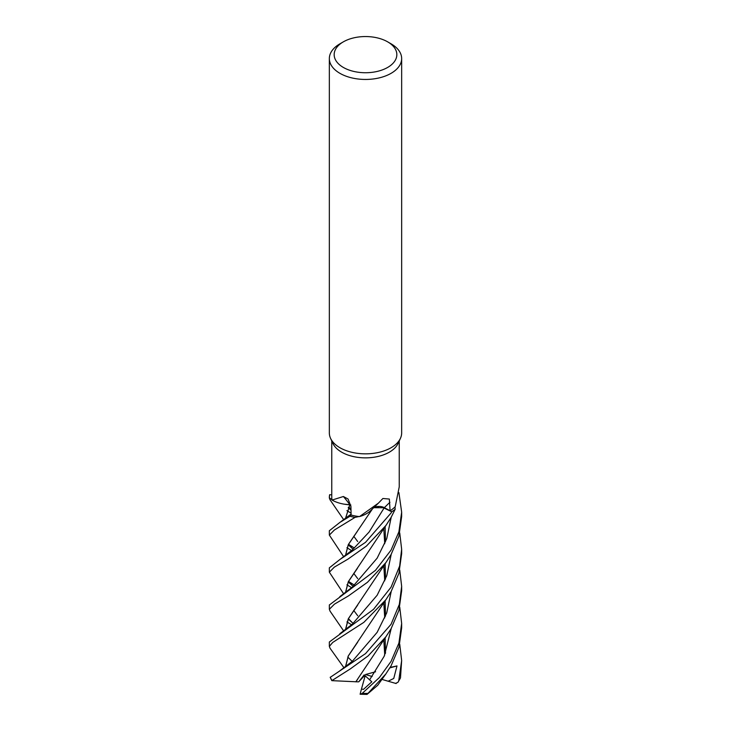 <?xml version="1.0" encoding="UTF-8"?>
<svg xmlns="http://www.w3.org/2000/svg" width="731" height="731" viewBox="0 0 731 731"><rect width="100%" height="100%" fill="white"/><g stroke="black" fill="none" stroke-linecap="round" stroke-linejoin="round"><path stroke-width="1.1" d="M343.853 594.093L329.352 572.199L334.332 567.128L347.938 559.142L366.441 546.057L385.922 525.47L391.067 517.466L395.169 509.288A36.093 20.834 180 0 1 391.697 511.746L381.545 506.821M378.987 506.565L373.541 507.789M370.635 510.677L371.814 509.498L370.635 510.667M359.515 516.589L378.448 503.111L371.037 510.275A27.632 15.954 180 0 1 370.946 510.366A27.632 15.954 180 0 1 359.515 516.589A33.745 19.481 180 0 1 358.994 516.534L355.12 517.374A36.093 20.834 180 0 1 349.994 516.232L351.108 514.852L349.966 516.269L339.915 522.4L329.343 530.743L329.352 535.101L334.396 529.993L355.019 517.393A36.148 20.87 180 0 1 349.966 516.269M350.807 505.011L345.854 504.408A27.632 15.954 180 0 1 332.066 500.059A33.745 19.481 180 0 1 332.002 499.757L329.416 497.884A36.093 20.834 180 0 1 329.708 494.713L329.654 494.713A36.148 20.87 180 0 0 329.352 497.418L329.352 497.838A36.148 20.87 180 0 1 329.352 497.418M349.975 504.746L344.228 504.18L349.857 504.783M387.658 41.85L391.067 43.814A36.157 20.87 180 0 1 401.657 58.571L401.657 432.971A36.157 20.87 180 0 1 400.433 438.344L398.103 443.397A33.745 19.481 180 0 1 389.358 452.16A33.745 19.481 180 0 1 356.746 457.195A33.745 19.481 180 0 1 332.897 443.397L330.567 438.344A36.157 20.87 180 0 1 329.343 432.971L329.343 58.571A36.157 20.87 180 0 1 339.933 43.814L343.342 41.85A31.332 18.092 180 0 1 387.658 41.85A31.332 18.092 180 0 1 387.658 67.435A31.332 18.092 180 0 1 343.342 67.435A31.332 18.092 180 0 1 343.342 41.85L339.933 43.814M329.352 497.838L332.002 499.757A33.745 19.481 180 0 1 331.755 497.418L331.755 440.93M332.066 500.059L343.378 496.513L348.066 499.008L350.926 506.419L351.118 515.044A33.745 19.481 180 0 0 358.994 516.534L355.12 517.374L359.003 516.534M378.448 503.111L382.889 498.496L389.358 499.054L390.08 510.768L384.36 507.661A610.147 289.969 88.6 0 1 389.943 502.279M400.433 438.344A36.157 20.87 180 0 1 391.067 447.737A36.157 20.87 180 0 1 356.116 453.129A36.157 20.87 180 0 1 330.567 438.344M401.657 58.571A36.157 20.87 180 0 1 391.067 73.338A36.157 20.87 180 0 1 351.666 77.861A36.157 20.87 180 0 1 329.343 58.571M381.673 506.848L391.697 511.746A36.093 20.834 180 0 0 395.169 509.288L394.978 506.903A33.745 19.481 180 0 0 395.233 506.629L399.245 486.8L399.245 440.93M373.687 507.643A7.813 4.505 180 0 1 384.36 507.661M394.978 506.903A33.745 19.481 180 0 1 390.08 510.768M371.65 509.662L370.946 510.366M384.259 507.725L373.623 507.707M345.854 504.408A27.632 15.954 180 0 0 349.847 504.737A611.82 265.435 133.6 0 0 343.378 496.513M349.847 504.737A7.813 4.505 180 0 1 350.798 504.957M350.798 504.975L349.921 504.755M355.019 517.393L355.12 517.374A36.093 20.834 180 0 1 349.994 516.232L351.108 514.852M331.755 494.869L329.708 494.713A36.093 20.834 180 0 0 329.416 497.893L332.002 499.757M348.504 581.41L354.334 585.083M399.747 644.285L401.657 660.568L398.742 680.771L397.929 682.352L395.572 683.366M397.929 682.352L400.487 677.811L401.648 660.568M351.684 587.715L346.914 584.837M339.869 559.517L352.388 549.931L369.082 532.049L384.241 507.762L391.743 511.773L391.067 512.979L365.509 542.338L339.869 559.517L329.343 567.841L329.352 572.199M351.684 624.813L346.914 621.935M398.898 492.557L401.657 512.203L398.907 531.784L391.067 550.077L375.442 570.381L329.352 604.985M330.056 611.134L329.352 609.298L334.433 604.162L348.468 595.902L367.455 582.296L385.895 562.605L391.067 554.564L398.879 536.344L401.648 516.561L401.648 512.203M343.853 557.004L329.352 535.101M399.747 607.187L401.657 623.47L398.916 643.07L391.067 661.363L379.389 677.536L362.256 693.353L360.456 694.249L360.237 693.774M377.689 685.312L367.035 694.404L385.84 673.955L391.067 665.868L398.98 647.246L401.648 627.847L401.648 623.47M399.747 532.99L401.648 549.292L399.647 566.022L391.067 587.176L373.541 609.334L329.343 642.01L329.343 646.396L332.751 642.421L363.855 622.346L385.877 599.722L391.067 591.671L398.898 573.369L401.648 553.65L401.648 549.566M330.046 648.223L329.343 646.396M330.056 499.84L329.352 498.012M399.747 570.089L401.657 586.344L399.354 604.327L391.067 624.265L365.509 653.633L330.202 677.363L331.837 680.652L350.304 668.92L368.186 655.853L385.858 636.838L391.067 628.77L398.907 610.449L401.648 590.749L401.648 586.381M345.361 593.033L348.285 581.721L385.922 525.47M357.715 615.74L353.767 610.486M345.434 592.969L348.349 581.712L357.459 568.27M348.239 619.029L352.671 623.013L348.413 618.691M339.833 596.633L352.397 587.02L377.15 558.146L386.736 538.683L391.222 517.183M355.878 681.767L331.837 680.652M355.814 681.822L385.858 636.838M385.502 616.078L385.127 600.745M345.361 518.836L349.838 504.819M351.072 513.144L346.905 510.649M360.109 694.231L361.47 689.05L363.49 689.379L371.805 681.795L364.166 674.905L358.747 681.822L355.851 681.795L357.578 679.41M385.392 616.343L385.045 600.855M357.687 541.516L353.767 536.298M345.434 518.772L349.902 504.783M369.676 679.702L384.223 656.182L391.222 628.486M348.239 544.823L352.698 548.844L348.413 544.494M348.504 544.312L354.334 547.985M357.697 605.058L348.459 618.609L345.434 630.067M352.397 624.11L377.15 595.235L386.736 575.781L391.222 554.29L386.736 575.781L377.15 595.235L352.397 624.11L339.787 633.759M345.361 630.131L348.285 618.819L385.895 562.605M385.493 541.899L385.127 526.558M345.434 667.165L348.358 655.881L357.669 642.183M385.392 579.254L385.045 563.765M339.76 670.866L352.415 661.189L377.15 632.333L386.726 612.88L391.222 591.388M351.008 510.046L348.404 507.396M348.504 507.213L350.981 508.767M344.182 668.07L329.983 648.141M345.361 667.229L348.285 655.917L385.877 599.722M385.502 578.989L385.127 563.656M385.392 653.432L385.054 637.944M357.706 578.623L353.767 573.396M345.434 555.871L348.34 544.632L357.422 531.227M396.165 683.54L388.161 681.228L393.753 678.45L396.997 665.932L390.153 667.421M348.239 581.931L352.689 585.933L348.413 581.593M351.684 550.617L346.905 547.738M385.502 653.167L385.127 637.843M345.361 555.935L348.285 544.622L372.508 508.803M358.747 681.822L364.751 675.38M347.782 657.05L352.196 661.409M396.997 665.932L389.879 667.878M375.597 671.771L365.5 674.53L372.161 676.504M388.161 681.228L381.82 679.355M395.169 509.352A36.148 20.87 180 0 1 391.743 511.773M360.456 694.249L367.035 694.404M361.47 689.05L365.171 675.727M400.487 677.811A36.157 20.87 180 0 1 398.742 680.771M367.675 693.399A36.157 20.87 180 0 1 362.256 693.353M331.847 680.195A36.157 20.87 180 0 1 330.257 677.208M329.352 604.93L329.352 609.298M343.853 519.905L329.992 499.748M383.775 602.563L384.734 617.923M339.915 522.4L351.09 514.076M383.775 528.376L384.734 543.736M329.983 611.034L343.853 631.191M383.775 565.465L384.734 580.825M348.239 507.725L351.008 510.128M383.775 639.652L384.734 655.022M385.849 673.955L377.571 685.495"/></g></svg>
